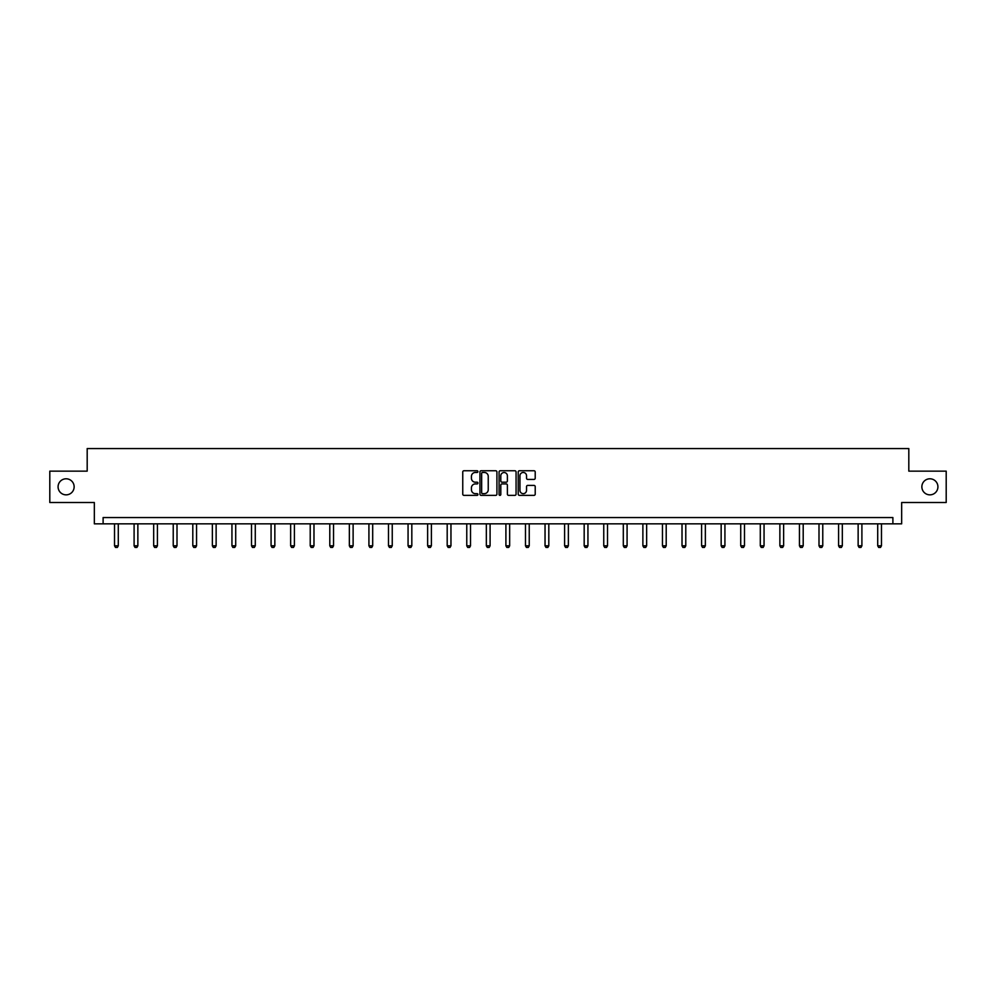 <?xml version="1.0" encoding="UTF-8"?>
<svg xmlns="http://www.w3.org/2000/svg" width="996" height="996" viewBox="0 0 996 996"><rect width="100%" height="100%" fill="white"/><g stroke="black" fill="none" stroke-linecap="round" stroke-linejoin="round"><path stroke-width="1.49" d="M477.931 471.606A0.859 0.859 0 0 0 477.072 470.747L463.987 470.747A1.233 1.233 0 0 0 462.754 471.98L462.754 494.141A1.233 1.233 0 0 0 463.987 495.373L477.072 495.373A0.859 0.859 0 0 0 477.931 494.514A0.859 0.859 0 0 0 477.072 493.655L475.378 493.655A3.934 3.934 0 0 1 471.432 489.708L471.432 487.866A3.934 3.934 0 0 1 475.378 483.919L477.072 483.919A0.859 0.859 0 0 0 477.931 483.06A0.859 0.859 0 0 0 477.072 482.201L475.378 482.201A3.934 3.934 0 0 1 471.432 478.254L471.432 476.412A3.934 3.934 0 0 1 475.378 472.465L477.072 472.465A0.859 0.859 0 0 0 477.931 471.606M921.86 486.82A8.03 8.03 0 0 0 929.891 494.85A8.03 8.03 0 0 0 937.921 486.82A8.03 8.03 0 0 0 929.891 478.79A8.03 8.03 0 0 0 921.86 486.82M58.079 486.82A8.03 8.03 0 0 0 66.11 494.85A8.03 8.03 0 0 0 74.14 486.82A8.03 8.03 0 0 0 66.11 478.79A8.03 8.03 0 0 0 58.079 486.82M533.981 479.425A1.233 1.233 0 0 0 535.213 478.192L535.213 471.98A1.233 1.233 0 0 0 533.981 470.747L519.451 470.747A1.233 1.233 0 0 0 518.219 471.98L518.219 494.141A1.233 1.233 0 0 0 519.451 495.373L533.981 495.373A1.233 1.233 0 0 0 535.213 494.141L535.213 486.633A1.233 1.233 0 0 0 533.981 485.401L527.768 485.401A1.233 1.233 0 0 0 526.535 486.633L526.535 490.356A3.299 3.299 0 0 1 523.236 493.655A3.299 3.299 0 0 1 519.949 490.356L519.949 475.764A3.299 3.299 0 0 1 523.236 472.465A3.299 3.299 0 0 1 526.535 475.764L526.535 478.192A1.233 1.233 0 0 0 527.768 479.425L533.981 479.425M892.889 523.834L901.666 523.834L901.666 502.507L946.2 502.507L946.2 471.145L908.813 471.145L908.813 448.561L87.187 448.561L87.187 471.145L49.8 471.145L49.8 502.507L94.334 502.507L94.334 523.834L892.889 523.834L892.889 517.559L103.111 517.559L103.111 523.834M496.917 471.98A1.233 1.233 0 0 0 495.697 470.747L481.168 470.747A1.233 1.233 0 0 0 479.935 471.98L479.935 494.141A1.233 1.233 0 0 0 481.168 495.373L495.697 495.373A1.233 1.233 0 0 0 496.917 494.141L496.917 471.98M500.303 470.747L514.832 470.747A1.233 1.233 0 0 1 516.065 471.98L516.065 494.141A1.233 1.233 0 0 1 514.832 495.373L508.62 495.373A1.233 1.233 0 0 1 507.387 494.141L507.387 485.152A1.233 1.233 0 0 0 506.155 483.919L502.034 483.919A1.233 1.233 0 0 0 500.801 485.152L500.801 494.514A0.859 0.859 0 0 1 499.942 495.373A0.859 0.859 0 0 1 499.083 494.514L499.083 471.98A1.233 1.233 0 0 1 500.303 470.747M482.512 472.465A0.859 0.859 0 0 0 481.653 473.337L481.653 492.783A0.859 0.859 0 0 0 482.512 493.655L484.305 493.655A3.934 3.934 0 0 0 488.239 489.708L488.239 476.412A3.934 3.934 0 0 0 484.305 472.465L482.512 472.465M507.387 475.827A3.299 3.299 0 0 0 504.101 472.527A3.299 3.299 0 0 0 500.801 475.827L500.801 480.968A1.233 1.233 0 0 0 502.034 482.201L506.155 482.201A1.233 1.233 0 0 0 507.387 480.968L507.387 475.827M114.528 523.834L114.528 545.808L118.287 545.808L118.287 523.834M118.287 545.808L117.354 547.439L115.474 547.439L114.528 545.808M134.099 523.834L134.099 545.808L137.859 545.808L137.859 523.834M137.859 545.808L136.913 547.439L135.033 547.439L134.099 545.808M153.67 523.834L153.67 545.808L157.43 545.808L157.43 523.834M157.43 545.808L156.484 547.439L154.604 547.439L153.67 545.808M173.229 523.834L173.229 545.808L177.002 545.808L177.002 523.834M177.002 545.808L176.055 547.439L174.176 547.439L173.229 545.808M192.801 523.834L192.801 545.808L196.561 545.808L196.561 523.834M196.561 545.808L195.627 547.439L193.747 547.439L192.801 545.808M212.372 523.834L212.372 545.808L216.132 545.808L216.132 523.834M216.132 545.808L215.198 547.439L213.318 547.439L212.372 545.808M231.944 523.834L231.944 545.808L235.703 545.808L235.703 523.834M235.703 545.808L234.757 547.439L232.877 547.439L231.944 545.808M251.515 523.834L251.515 545.808L255.275 545.808L255.275 523.834M255.275 545.808L254.329 547.439L252.449 547.439L251.515 545.808M271.074 523.834L271.074 545.808L274.846 545.808L274.846 523.834M274.846 545.808L273.9 547.439L272.02 547.439L271.074 545.808M290.645 523.834L290.645 545.808L294.405 545.808L294.405 523.834M294.405 545.808L293.471 547.439L291.591 547.439L290.645 545.808M310.217 523.834L310.217 545.808L313.977 545.808L313.977 523.834M313.977 545.808L313.043 547.439L311.15 547.439L310.217 545.808M329.788 523.834L329.788 545.808L333.548 545.808L333.548 523.834M333.548 545.808L332.602 547.439L330.722 547.439L329.788 545.808M349.347 523.834L349.347 545.808L353.119 545.808L353.119 523.834M353.119 545.808L352.173 547.439L350.293 547.439L349.347 545.808M368.918 523.834L368.918 545.808L372.691 545.808L372.691 523.834M372.691 545.808L371.745 547.439L369.865 547.439L368.918 545.808M388.49 523.834L388.49 545.808L392.25 545.808L392.25 523.834M392.25 545.808L391.316 547.439L389.436 547.439L388.49 545.808M408.061 523.834L408.061 545.808L411.821 545.808L411.821 523.834M411.821 545.808L410.887 547.439L408.995 547.439L408.061 545.808M427.633 523.834L427.633 545.808L431.393 545.808L431.393 523.834M431.393 545.808L430.446 547.439L428.566 547.439L427.633 545.808M447.192 523.834L447.192 545.808L450.964 545.808L450.964 523.834M450.964 545.808L450.018 547.439L448.138 547.439L447.192 545.808M466.763 523.834L466.763 545.808L470.523 545.808L470.523 523.834M470.523 545.808L469.589 547.439L467.709 547.439L466.763 545.808M486.334 523.834L486.334 545.808L490.094 545.808L490.094 523.834M490.094 545.808L489.161 547.439L487.281 547.439L486.334 545.808M505.906 523.834L505.906 545.808L509.666 545.808L509.666 523.834M509.666 545.808L508.719 547.439L506.84 547.439L505.906 545.808M525.477 523.834L525.477 545.808L529.237 545.808L529.237 523.834M529.237 545.808L528.291 547.439L526.411 547.439L525.477 545.808M545.036 523.834L545.036 545.808L548.808 545.808L548.808 523.834M548.808 545.808L547.862 547.439L545.982 547.439L545.036 545.808M564.608 523.834L564.608 545.808L568.367 545.808L568.367 523.834M568.367 545.808L567.434 547.439L565.554 547.439L564.608 545.808M584.179 523.834L584.179 545.808L587.939 545.808L587.939 523.834M587.939 545.808L587.005 547.439L585.113 547.439L584.179 545.808M603.75 523.834L603.75 545.808L607.51 545.808L607.51 523.834M607.51 545.808L606.564 547.439L604.684 547.439L603.75 545.808M623.309 523.834L623.309 545.808L627.082 545.808L627.082 523.834M627.082 545.808L626.135 547.439L624.255 547.439L623.309 545.808M642.881 523.834L642.881 545.808L646.653 545.808L646.653 523.834M646.653 545.808L645.707 547.439L643.827 547.439L642.881 545.808M662.452 523.834L662.452 545.808L666.212 545.808L666.212 523.834M666.212 545.808L665.278 547.439L663.398 547.439L662.452 545.808M682.023 523.834L682.023 545.808L685.783 545.808L685.783 523.834M685.783 545.808L684.85 547.439L682.957 547.439L682.023 545.808M701.595 523.834L701.595 545.808L705.355 545.808L705.355 523.834M705.355 545.808L704.409 547.439L702.529 547.439L701.595 545.808M721.154 523.834L721.154 545.808L724.926 545.808L724.926 523.834M724.926 545.808L723.98 547.439L722.1 547.439L721.154 545.808M740.725 523.834L740.725 545.808L744.485 545.808L744.485 523.834M744.485 545.808L743.551 547.439L741.671 547.439L740.725 545.808M760.297 523.834L760.297 545.808L764.057 545.808L764.057 523.834M764.057 545.808L763.123 547.439L761.243 547.439L760.297 545.808M779.868 523.834L779.868 545.808L783.628 545.808L783.628 523.834M783.628 545.808L782.682 547.439L780.802 547.439L779.868 545.808M799.439 523.834L799.439 545.808L803.199 545.808L803.199 523.834M803.199 545.808L802.253 547.439L800.373 547.439L799.439 545.808M818.998 523.834L818.998 545.808L822.771 545.808L822.771 523.834M822.771 545.808L821.825 547.439L819.945 547.439L818.998 545.808M838.57 523.834L838.57 545.808L842.33 545.808L842.33 523.834M842.33 545.808L841.396 547.439L839.516 547.439L838.57 545.808M858.141 523.834L858.141 545.808L861.901 545.808L861.901 523.834M861.901 545.808L860.967 547.439L859.087 547.439L858.141 545.808M877.713 523.834L877.713 545.808L881.472 545.808L881.472 523.834M881.472 545.808L880.526 547.439L878.646 547.439L877.713 545.808"/></g></svg>
